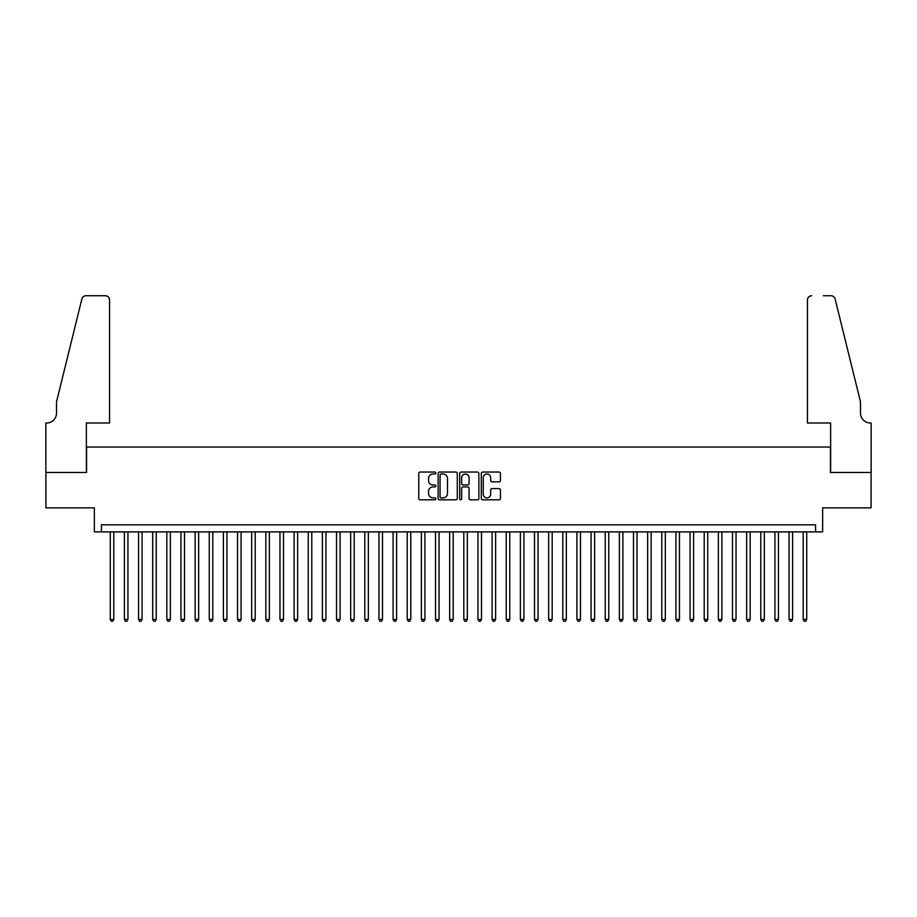 <?xml version="1.0" encoding="UTF-8"?>
<svg xmlns="http://www.w3.org/2000/svg" width="917" height="917" viewBox="0 0 917 917"><rect width="100%" height="100%" fill="white"/><g stroke="black" fill="none" stroke-linecap="round" stroke-linejoin="round"><path stroke-width="1.38" d="M435.873 473.023A0.974 0.974 0 0 0 434.899 472.049L420.158 472.049A1.387 1.387 0 0 0 418.771 473.447L418.771 498.424A1.387 1.387 0 0 0 420.158 499.811L434.899 499.811A0.974 0.974 0 0 0 435.873 498.848A0.974 0.974 0 0 0 434.899 497.874L432.996 497.874A4.447 4.447 0 0 1 428.548 493.426L428.548 491.352A4.447 4.447 0 0 1 432.996 486.904L434.899 486.904A0.974 0.974 0 0 0 435.873 485.93A0.974 0.974 0 0 0 434.899 484.967L432.996 484.967A4.447 4.447 0 0 1 428.548 480.519L428.548 478.433A4.447 4.447 0 0 1 432.996 473.997L434.899 473.997A0.974 0.974 0 0 0 435.873 473.023M499.066 481.838A1.387 1.387 0 0 0 500.453 480.451L500.453 473.447A1.387 1.387 0 0 0 499.066 472.049L482.686 472.049A1.387 1.387 0 0 0 481.299 473.447L481.299 498.424A1.387 1.387 0 0 0 482.686 499.811L499.066 499.811A1.387 1.387 0 0 0 500.453 498.424L500.453 489.965A1.387 1.387 0 0 0 499.066 488.578L492.062 488.578A1.387 1.387 0 0 0 490.664 489.965L490.664 494.16A3.714 3.714 0 0 1 486.961 497.874A3.714 3.714 0 0 1 483.248 494.16L483.248 477.711A3.714 3.714 0 0 1 486.961 473.997A3.714 3.714 0 0 1 490.664 477.711L490.664 480.451A1.387 1.387 0 0 0 492.062 481.838L499.066 481.838M815.568 531.894L822.641 531.894L822.641 507.858L871.081 507.858L871.081 472.496L830.424 472.496L830.424 447.049L86.576 447.049L86.576 472.496L45.919 472.496L45.919 507.858L94.359 507.858L94.359 531.894L815.568 531.894L815.568 524.822L101.432 524.822L101.432 531.894M457.285 473.447A1.387 1.387 0 0 0 455.898 472.049L439.518 472.049A1.387 1.387 0 0 0 438.131 473.447L438.131 498.424A1.387 1.387 0 0 0 439.518 499.811L455.898 499.811A1.387 1.387 0 0 0 457.285 498.424L457.285 473.447M461.102 472.049L477.482 472.049A1.387 1.387 0 0 1 478.869 473.447L478.869 498.424A1.387 1.387 0 0 1 477.482 499.811L470.467 499.811A1.387 1.387 0 0 1 469.08 498.424L469.08 488.291A1.387 1.387 0 0 0 467.693 486.904L463.051 486.904A1.387 1.387 0 0 0 461.652 488.291L461.652 498.848A0.974 0.974 0 0 1 460.689 499.811A0.974 0.974 0 0 1 459.715 498.848L459.715 473.447A1.387 1.387 0 0 1 461.102 472.049M441.043 473.997A0.974 0.974 0 0 0 440.068 474.972L440.068 496.899A0.974 0.974 0 0 0 441.043 497.874L443.06 497.874A4.447 4.447 0 0 0 447.496 493.426L447.496 478.433A4.447 4.447 0 0 0 443.06 473.997L441.043 473.997M469.08 477.78A3.714 3.714 0 0 0 465.366 474.066A3.714 3.714 0 0 0 461.652 477.78L461.652 483.58A1.387 1.387 0 0 0 463.051 484.967L467.693 484.967A1.387 1.387 0 0 0 469.08 483.58L469.08 477.78M110.269 531.894L110.269 619.433L113.8 619.433L113.8 531.894M113.8 619.433L112.745 621.268L111.324 621.268L110.269 619.433M109.559 423.001L109.559 299.974A4.241 4.241 0 0 0 105.317 295.733L86.015 295.733A4.241 4.241 0 0 0 81.888 298.953L56.522 401.795L56.522 413.108A9.904 9.904 0 0 1 46.629 423.001L45.85 423.001L45.85 472.496L86.37 472.496L86.37 423.001L109.559 423.001L109.559 299.974C109.283 297.417 107.874 295.996 105.317 295.733L93.58 295.733M81.888 298.953C82.977 296.627 82.977 296.627 81.888 298.953C82.977 296.627 82.977 296.627 81.888 298.953M56.522 413.108A9.904 9.904 0 0 1 46.629 423.001M807.441 423.001L807.441 299.974L807.441 423.001L830.63 423.001L830.63 472.496L871.15 472.496L871.15 423.001L870.371 423.001A9.904 9.904 0 0 1 860.478 413.108A9.904 9.904 0 0 0 870.371 423.001M852.695 370.262L835.112 298.953L860.478 401.795L860.478 413.108M823.42 295.733L830.985 295.733A4.241 4.241 0 0 1 835.112 298.953C834.023 296.627 834.023 296.627 835.112 298.953C834.023 296.627 834.023 296.627 835.112 298.953M811.683 295.733A4.241 4.241 0 0 0 807.441 299.974C807.717 297.417 809.126 295.996 811.683 295.733M124.403 531.894L124.403 619.433L127.944 619.433L127.944 531.894M127.944 619.433L126.878 621.268L125.469 621.268L124.403 619.433M138.547 531.894L138.547 619.433L142.078 619.433L142.078 531.894M142.078 619.433L141.023 621.268L139.613 621.268L138.547 619.433M152.692 531.894L152.692 619.433L156.222 619.433L156.222 531.894M156.222 619.433L155.168 621.268L153.747 621.268L152.692 619.433M166.825 531.894L166.825 619.433L170.367 619.433L170.367 531.894M170.367 619.433L169.301 621.268L167.891 621.268L166.825 619.433M180.97 531.894L180.97 619.433L184.512 619.433L184.512 531.894M184.512 619.433L183.446 621.268L182.036 621.268L180.97 619.433M195.115 531.894L195.115 619.433L198.645 619.433L198.645 531.894M198.645 619.433L197.591 621.268L196.169 621.268L195.115 619.433M209.259 531.894L209.259 619.433L212.79 619.433L212.79 531.894M212.79 619.433L211.735 621.268L210.314 621.268L209.259 619.433M223.393 531.894L223.393 619.433L226.935 619.433L226.935 531.894M226.935 619.433L225.869 621.268L224.459 621.268L223.393 619.433M237.537 531.894L237.537 619.433L241.079 619.433L241.079 531.894M241.079 619.433L240.013 621.268L238.603 621.268L237.537 619.433M251.682 531.894L251.682 619.433L255.213 619.433L255.213 531.894M255.213 619.433L254.158 621.268L252.737 621.268L251.682 619.433M265.827 531.894L265.827 619.433L269.357 619.433L269.357 531.894M269.357 619.433L268.291 621.268L266.881 621.268L265.827 619.433M279.96 531.894L279.96 619.433L283.502 619.433L283.502 531.894M283.502 619.433L282.436 621.268L281.026 621.268L279.96 619.433M294.105 531.894L294.105 619.433L297.635 619.433L297.635 531.894M297.635 619.433L296.581 621.268L295.171 621.268L294.105 619.433M308.25 531.894L308.25 619.433L311.78 619.433L311.78 531.894M311.78 619.433L310.725 621.268L309.304 621.268L308.25 619.433M322.383 531.894L322.383 619.433L325.925 619.433L325.925 531.894M325.925 619.433L324.859 621.268L323.449 621.268L322.383 619.433M336.528 531.894L336.528 619.433L340.069 619.433L340.069 531.894M340.069 619.433L339.003 621.268L337.594 621.268L336.528 619.433M350.672 531.894L350.672 619.433L354.203 619.433L354.203 531.894M354.203 619.433L353.148 621.268L351.727 621.268L350.672 619.433M364.817 531.894L364.817 619.433L368.347 619.433L368.347 531.894M368.347 619.433L367.281 621.268L365.872 621.268L364.817 619.433M378.95 531.894L378.95 619.433L382.492 619.433L382.492 531.894M382.492 619.433L381.426 621.268L380.016 621.268L378.95 619.433M393.095 531.894L393.095 619.433L396.625 619.433L396.625 531.894M396.625 619.433L395.571 621.268L394.161 621.268L393.095 619.433M407.24 531.894L407.24 619.433L410.77 619.433L410.77 531.894M410.77 619.433L409.716 621.268L408.294 621.268L407.24 619.433M421.373 531.894L421.373 619.433L424.915 619.433L424.915 531.894M424.915 619.433L423.849 621.268L422.439 621.268L421.373 619.433M435.518 531.894L435.518 619.433L439.06 619.433L439.06 531.894M439.06 619.433L437.994 621.268L436.584 621.268L435.518 619.433M449.662 531.894L449.662 619.433L453.193 619.433L453.193 531.894M453.193 619.433L452.138 621.268L450.717 621.268L449.662 619.433M463.807 531.894L463.807 619.433L467.338 619.433L467.338 531.894M467.338 619.433L466.283 621.268L464.862 621.268L463.807 619.433M477.94 531.894L477.94 619.433L481.482 619.433L481.482 531.894M481.482 619.433L480.416 621.268L479.006 621.268L477.94 619.433M492.085 531.894L492.085 619.433L495.627 619.433L495.627 531.894M495.627 619.433L494.561 621.268L493.151 621.268L492.085 619.433M506.23 531.894L506.23 619.433L509.76 619.433L509.76 531.894M509.76 619.433L508.706 621.268L507.284 621.268L506.23 619.433M520.375 531.894L520.375 619.433L523.905 619.433L523.905 531.894M523.905 619.433L522.839 621.268L521.429 621.268L520.375 619.433M534.508 531.894L534.508 619.433L538.05 619.433L538.05 531.894M538.05 619.433L536.984 621.268L535.574 621.268L534.508 619.433M548.653 531.894L548.653 619.433L552.183 619.433L552.183 531.894M552.183 619.433L551.128 621.268L549.719 621.268L548.653 619.433M562.797 531.894L562.797 619.433L566.328 619.433L566.328 531.894M566.328 619.433L565.273 621.268L563.852 621.268L562.797 619.433M576.931 531.894L576.931 619.433L580.472 619.433L580.472 531.894M580.472 619.433L579.406 621.268L577.997 621.268L576.931 619.433M591.075 531.894L591.075 619.433L594.617 619.433L594.617 531.894M594.617 619.433L593.551 621.268L592.141 621.268L591.075 619.433M605.22 531.894L605.22 619.433L608.75 619.433L608.75 531.894M608.75 619.433L607.696 621.268L606.275 621.268L605.22 619.433M619.365 531.894L619.365 619.433L622.895 619.433L622.895 531.894M622.895 619.433L621.829 621.268L620.419 621.268L619.365 619.433M633.498 531.894L633.498 619.433L637.04 619.433L637.04 531.894M637.04 619.433L635.974 621.268L634.564 621.268L633.498 619.433M647.643 531.894L647.643 619.433L651.173 619.433L651.173 531.894M651.173 619.433L650.119 621.268L648.709 621.268L647.643 619.433M661.787 531.894L661.787 619.433L665.318 619.433L665.318 531.894M665.318 619.433L664.263 621.268L662.842 621.268L661.787 619.433M675.921 531.894L675.921 619.433L679.463 619.433L679.463 531.894M679.463 619.433L678.397 621.268L676.987 621.268L675.921 619.433M690.065 531.894L690.065 619.433L693.607 619.433L693.607 531.894M693.607 619.433L692.541 621.268L691.131 621.268L690.065 619.433M704.21 531.894L704.21 619.433L707.741 619.433L707.741 531.894M707.741 619.433L706.686 621.268L705.265 621.268L704.21 619.433M718.355 531.894L718.355 619.433L721.885 619.433L721.885 531.894M721.885 619.433L720.831 621.268L719.409 621.268L718.355 619.433M732.488 531.894L732.488 619.433L736.03 619.433L736.03 531.894M736.03 619.433L734.964 621.268L733.554 621.268L732.488 619.433M746.633 531.894L746.633 619.433L750.175 619.433L750.175 531.894M750.175 619.433L749.109 621.268L747.699 621.268L746.633 619.433M760.778 531.894L760.778 619.433L764.308 619.433L764.308 531.894M764.308 619.433L763.253 621.268L761.832 621.268L760.778 619.433M774.922 531.894L774.922 619.433L778.453 619.433L778.453 531.894M778.453 619.433L777.387 621.268L775.977 621.268L774.922 619.433M789.056 531.894L789.056 619.433L792.597 619.433L792.597 531.894M792.597 619.433L791.531 621.268L790.122 621.268L789.056 619.433M803.2 531.894L803.2 619.433L806.731 619.433L806.731 531.894M806.731 619.433L805.676 621.268L804.255 621.268L803.2 619.433"/></g></svg>
